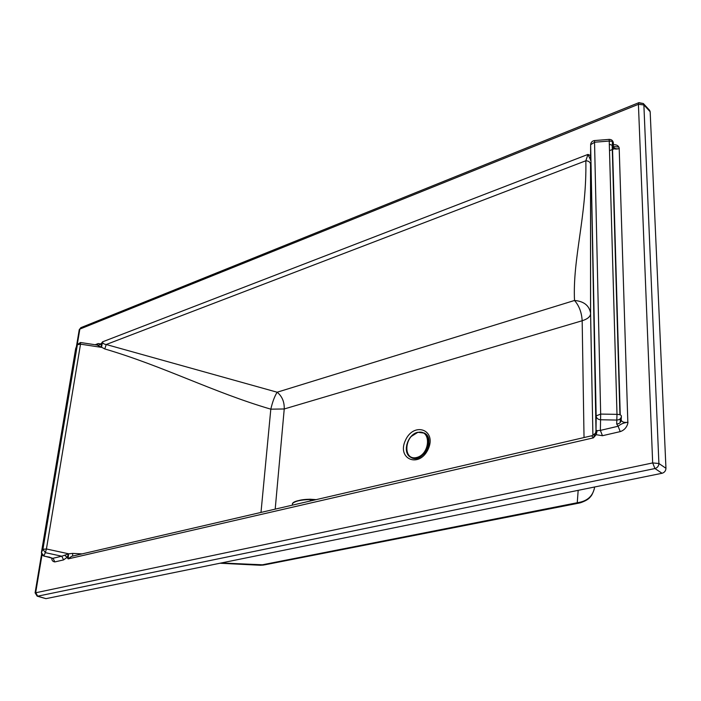 <?xml version="1.0" encoding="UTF-8"?>
<svg xmlns="http://www.w3.org/2000/svg" width="701" height="701" viewBox="0 0 701 701"><rect width="100%" height="100%" fill="white"/><g stroke="black" fill="none" stroke-linecap="round" stroke-linejoin="round"><path stroke-width="1.05" d="M591.626 435.785L593.397 437.853L68.163 558.89L71.66 556.314M35.085 592.888L652.666 462.932L654.953 468.54C657.433 467.769 658.747 466.086 658.896 463.501L643.877 104.931L650.169 111.731L665.95 468.277L658.896 463.501L652.666 462.932L638.418 104.326L643.877 104.931L643.334 103.52L649.617 110.329L650.169 111.731M41.964 555.166L35.707 592.485L37.679 596.174L37.153 596.157L45.942 598.654L662.042 473.271C664.513 472.518 665.81 470.853 665.95 468.277M639.084 102.583L638.418 104.326L79.853 329.102L80.781 327.691L638.883 102.661L643.334 103.52L640.179 103.161M81.071 327.569L79.257 329.619L79.853 329.102L77.285 344.393M79.231 329.785L76.383 346.758M260.991 512.422L270.814 409.165L284.238 408.972C284.448 401.848 282.091 396.267 277.149 392.218C274.626 396.231 272.514 401.875 270.814 409.165C213.446 392.385 163.351 366.141 104.773 348.94L106.228 344.506L585.843 160.766C586.947 215.426 572.524 258.213 574.513 300.475C579.122 305.706 581.681 312.471 582.172 320.751C587.315 319.139 590.119 316.887 590.584 314.013L590.549 312.848C589.068 305.382 583.723 301.264 574.513 300.475L277.149 392.218L106.228 344.506C103.897 344.209 102.679 343.315 102.574 341.834L587.946 154.43L585.843 160.766C588.542 160.923 590.102 162.01 590.531 164.025L590.557 312.856L592.906 435.374L590.601 313.671L590.54 164.244M597.182 430.659L596.025 430.309L596.183 416.289C596.665 418.392 598.119 419.548 600.564 419.759L600.363 430.396L597.182 430.659L596.13 434.699L595.999 430.835L590.636 144.678L596.157 415.912L600.669 414.072L594.501 140.559M590.531 159.828L587.946 154.43L590.479 155.508L590.531 160.406L590.663 144.353M609.178 139.394L616.994 414.361L600.669 414.072L600.564 419.759L616.862 420.065C619.666 419.855 621.182 418.532 621.401 416.087C621.191 415.01 619.728 414.431 616.994 414.361L616.687 423.991C619.482 423.79 620.981 422.466 621.2 420.039C621.892 421.993 624.1 422.747 627.833 422.317L619.202 148.568C615.846 149.462 613.857 149.111 613.244 147.508L613.147 146.851M221.236 562.982L264.435 564.883L579.377 503.029M219.983 563.236L260.115 565.243L577.247 502.74L580.156 502.871C585.668 500.996 589.138 498.884 590.566 496.553C591.513 495.914 592.739 493.451 594.246 489.149M578.176 490.341L577.247 502.74C587.307 501.311 593.099 496.063 594.65 486.985M609.668 150.584L612.288 149.576M612.569 149.471L614.374 148.778M52.549 558.311L43.821 555.937L45.355 552.66L61.784 556.217L68.759 553.825L72.597 553.396L72.72 556.068M42.542 555.543L41.858 554.622L43.821 555.937L41.403 552.598L42.919 549.295L45.355 552.66L46.424 548.971L42.919 549.295L77.531 343.884M613.042 146.518L618.799 147.035M609.423 141.62L610.107 141.041M620.157 422.642L620.35 418.699M428.171 449.183C437.082 429.792 413.949 421.283 405.45 440.289C396.477 459.146 419.251 468.61 428.171 449.183M595.99 430.361L595.815 432.131M72.597 553.396L82.157 553.878M43.725 556.077L49.789 557.225M41.385 552.747L75.98 347.757M68.558 553.886L68.163 558.89L67.051 557.348L68.759 553.825L46.424 548.971L80.519 344.165L80.475 342.5L77.215 344.664L75.629 348.8M609.493 144.301L612.069 145.221L613.235 147.368L613.393 143.1L613.244 147.508M613.375 142.916L613.393 143.1C613.051 140.673 611.658 139.438 609.204 139.385L594.518 140.559C592.196 140.962 590.899 142.329 590.636 144.678L594.693 142.215L609.406 141.041C611.868 141.067 613.2 141.795 613.401 143.232M104.773 348.94L101.54 347.197L102.574 341.834L100.979 343.963L101.514 347.363L80.519 344.165L77.206 344.734L75.664 348.599L41.403 552.607L41.823 554.78M71.642 556.314L591.933 435.715C595.123 433.761 596.437 432.508 595.894 431.965L593.397 437.853L596.13 434.699L602.466 435.707L620.227 431.614L618.124 426.243C620.797 423.974 624.03 422.659 627.833 422.317C628.245 420.355 628.219 429.003 620.227 431.614M51.892 558.014C51.611 560.248 52.593 561.554 54.836 561.922L63.589 559.906L67.051 557.348L64.702 555.192M63.589 559.906L61.784 556.217L53.039 558.259L54.836 561.922M613.34 144.792C619.605 144.169 619.386 149.62 619.202 148.568C616.538 149.199 614.558 148.647 613.261 146.921L613.27 146.886M616.687 423.991L618.124 426.243L600.363 430.396L602.466 435.707M97.115 345.041L101.356 347.249M95.143 344.743L98.219 343.56L97.22 345.058L80.492 342.5M98.254 345.444L100.979 343.963L98.219 343.56M292.939 502.924C296.032 500.716 301.807 499.489 310.245 499.226C305.408 499.305 301.588 499.743 298.801 500.54C295.226 501.268 293.106 502.293 292.413 503.607L292.378 505.149L292.413 503.607C295.068 501.092 301.027 499.734 310.271 499.55L315.45 499.804M310.254 499.226L316.133 499.647L310.245 499.226L310.28 501.005M45.942 598.654L37.679 596.174L654.953 468.54L662.042 473.271M619.929 414.764L612.166 145.3M620.236 414.878L612.341 141.646M584.029 437.547L582.172 320.751L284.238 408.972L275.195 509.136M621.2 420.039L621.375 416.648M424.333 433.052L424.508 433.148C427.496 434.962 428.959 438.072 428.898 442.471C428.872 452.25 417.849 461.582 411.224 457.551L411.049 457.455M411.285 436.434L417.901 432.298L424.149 432.946C427.128 434.76 428.591 437.871 428.539 442.278C428.504 452.049 417.481 461.389 410.865 457.359C407.745 455.527 406.238 452.355 406.335 447.834L406.808 444.662M417.665 432.482C431.413 428.723 430.475 454.239 416.596 457.525C402.856 460.907 404.074 435.829 417.665 432.482M37.153 596.157L35.103 592.792L41.561 554.272M260.273 565.251L263.558 565.059M49.683 557.356L52.426 558.241M410.865 457.359L411.224 457.551C422.388 464.237 436.18 438.896 424.508 433.148L417.778 432.28C407.29 434.462 401.918 453.197 410.865 457.359"/></g></svg>
